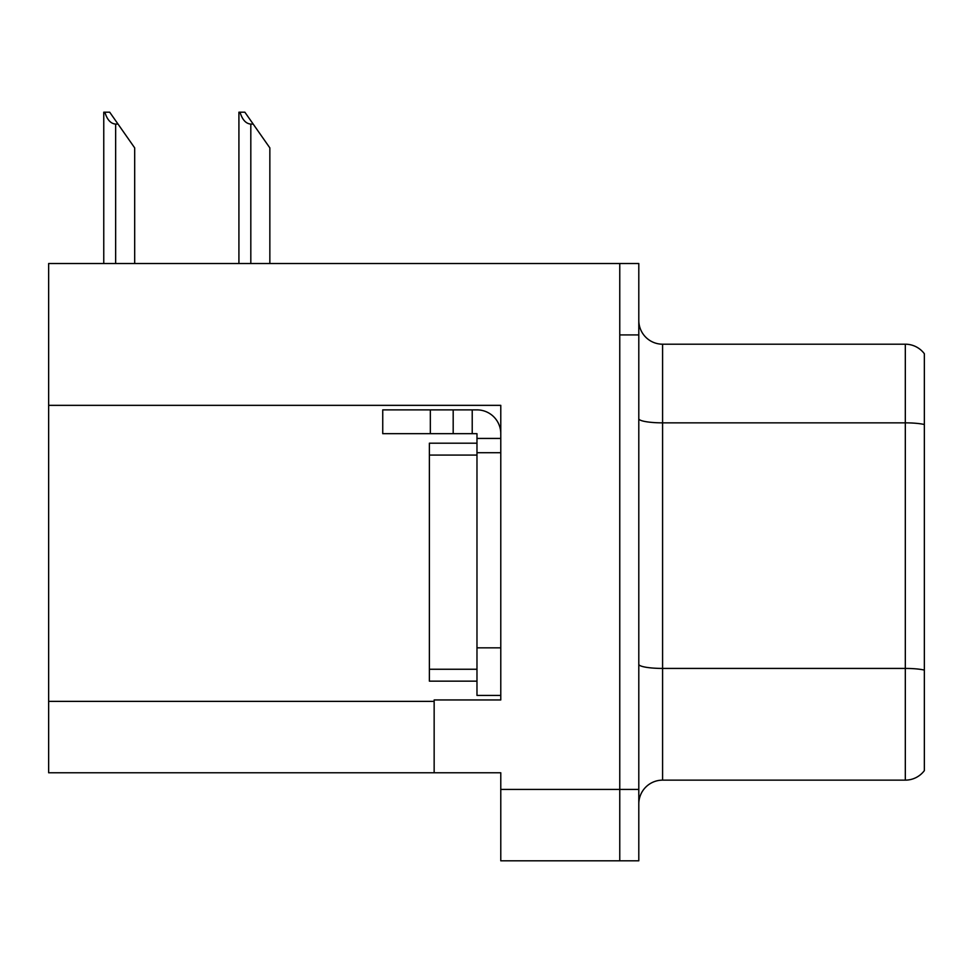 <?xml version="1.0" encoding="UTF-8"?>
<svg xmlns="http://www.w3.org/2000/svg" width="973" height="973" viewBox="0 0 973 973"><rect width="100%" height="100%" fill="white"/><g stroke="black" fill="none" stroke-linecap="round" stroke-linejoin="round"><path stroke-width="1.46" d="M500.779 452.713L500.779 647.836L476.977 647.836L476.977 695.427L500.779 695.427L500.779 647.836L500.779 699.952L434.153 699.952L434.153 772.769L48.65 772.769L48.65 405.352L500.779 405.352L500.779 452.713L476.977 452.713L476.977 433.678L453.187 433.678L453.187 409.876L476.977 409.876A23.802 23.802 0 0 1 500.779 433.69M434.153 772.769L500.779 772.769L500.779 860.813L619.765 860.813L619.765 789.431L619.765 860.813L638.799 860.813L638.799 789.431L619.765 789.431L619.765 263.525L48.65 263.525L48.65 405.352M638.799 803.941A23.802 23.802 0 0 1 662.589 780.139L905.316 780.139L905.316 344.199A23.802 23.802 0 0 1 924.35 353.722L924.35 770.628A23.802 23.802 0 0 1 905.316 780.139M619.765 263.525L638.799 263.525L638.799 334.919L619.765 334.919L619.765 789.431L500.779 789.431M924.35 353.722A23.802 23.802 0 0 0 905.316 344.199A23.802 23.802 0 0 1 924.35 353.722A23.802 23.802 0 0 0 905.316 344.199L662.589 344.199A23.802 23.802 0 0 1 638.799 320.397A23.802 23.802 0 0 0 662.589 344.199L662.589 780.139M638.799 334.919L638.799 789.431M924.35 426.162L924.35 424.508A23.802 4.135 180 0 0 905.316 422.854L662.589 422.854A23.802 4.135 -0 0 1 638.799 418.718M240.027 112.187L244.855 112.187L253.187 124.082L250.815 124.082C245.901 123.705 242.301 119.74 240.027 112.187L238.92 112.187L238.92 263.525M269.849 263.525L269.849 147.884L253.187 124.082M104.865 112.187L109.694 112.187L118.025 124.082L115.653 124.082C110.74 123.705 107.139 119.74 104.865 112.187L103.758 112.187L103.758 263.525M134.688 263.525L134.688 147.884L118.025 124.082M430.334 433.678L430.334 409.876L382.742 409.876L382.742 433.678L453.187 433.678M430.334 409.876L453.187 409.876M476.977 695.427L500.779 695.427M472.221 433.678L472.221 409.876M500.779 438.434L476.977 438.434M476.977 647.836L476.977 443.189L429.385 443.189L429.385 681.149L476.977 681.149M48.65 701.375L434.153 701.375M924.35 670.081A23.802 4.135 180 0 0 905.316 668.427L662.589 668.427A23.802 4.135 0 0 1 638.799 664.304M662.589 344.199A23.802 23.802 0 0 1 638.799 320.397M250.815 263.525L250.815 124.082M115.653 263.525L115.653 124.082M429.385 669.254L476.977 669.254M429.385 455.084L476.977 455.084"/></g></svg>
